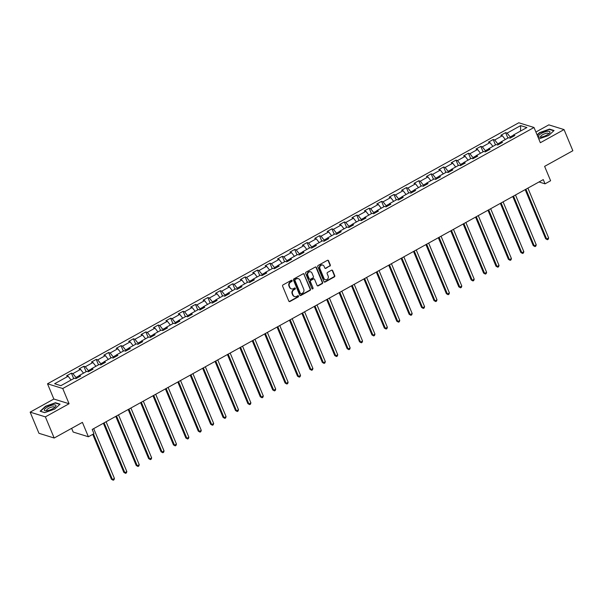 <?xml version="1.0" encoding="UTF-8"?>
<svg xmlns="http://www.w3.org/2000/svg" width="603" height="603" viewBox="0 0 603 603"><rect width="100%" height="100%" fill="white"/><g stroke="black" fill="none" stroke-linecap="round" stroke-linejoin="round"><path stroke-width="0.9" d="M292.116 280.591A0.663 0.588 107.2 0 0 291.332 280.312L283.033 284.91A0.942 0.844 107.2 0 0 282.603 286.169L288.822 301.116A0.942 0.844 107.2 0 0 289.945 301.515L298.244 296.917A0.663 0.588 107.2 0 0 298.199 295.704A0.663 0.588 107.2 0 0 297.761 295.756L296.684 296.352A3.023 2.706 107.2 0 1 293.081 295.078L292.561 293.834A3.023 2.706 107.2 0 1 293.955 289.794L295.025 289.199A0.663 0.588 107.2 0 0 294.98 287.985A0.663 0.588 107.2 0 0 294.543 288.038L293.473 288.626A3.023 2.706 107.2 0 1 289.87 287.352L289.35 286.108A3.023 2.706 107.2 0 1 290.744 282.068L291.814 281.473A0.663 0.588 107.2 0 0 292.116 280.591M291.264 288.784A3.023 2.706 107.2 0 1 289.455 287.232L288.935 285.98A3.023 2.706 107.2 0 1 290.329 281.94L291.4 281.345A0.663 0.588 107.2 0 0 291.55 280.244M289.123 301.492A0.942 0.844 107.2 0 0 289.538 301.387L297.829 296.789A0.663 0.588 107.2 0 0 297.98 295.689M294.483 296.51A3.023 2.706 107.2 0 1 292.666 294.95L292.154 293.706A3.023 2.706 107.2 0 1 293.54 289.666L294.618 289.071A0.663 0.588 107.2 0 0 294.761 287.963M329.849 266.179A0.942 0.844 107.2 0 0 330.286 264.921L328.537 260.722A0.942 0.844 107.2 0 0 327.414 260.33L318.203 265.426A0.942 0.844 107.2 0 0 317.766 266.692L323.992 281.639A0.942 0.844 107.2 0 0 325.115 282.031L334.326 276.935A0.942 0.844 107.2 0 0 334.763 275.669L332.652 270.604A0.942 0.844 107.2 0 0 331.529 270.204L327.587 272.39A0.942 0.844 107.2 0 0 327.15 273.656L328.198 276.166A2.525 2.261 107.2 0 1 324.022 278.48L319.922 268.637A2.525 2.261 107.2 0 1 324.097 266.322L324.783 267.966A0.942 0.844 107.2 0 0 325.906 268.365L329.442 266.051A0.942 0.844 107.2 0 0 329.871 264.792L328.13 260.594A0.942 0.844 107.2 0 0 327.821 260.225M45.376 416.869L69.074 403.746L53.848 399.028L30.15 412.15L45.376 416.869L54.18 438.019L82.407 422.379L88.392 436.76L93.962 433.678L92.199 429.449L543.273 179.604L545.037 183.832L550.607 180.749L544.615 166.368L572.85 150.735L564.046 129.585L548.82 124.866L535.901 132.027M69.074 403.746L62.735 388.52L534.009 127.489L540.348 142.715L564.046 129.585M304.266 274.169A0.942 0.844 107.2 0 0 303.136 273.777L293.925 278.872A0.942 0.844 107.2 0 0 293.488 280.139L299.714 295.086A0.942 0.844 107.2 0 0 300.837 295.478L310.048 290.382A0.942 0.844 107.2 0 0 310.485 289.116L303.852 274.041A0.942 0.844 107.2 0 0 303.55 273.672M306.068 272.149L315.279 267.054A0.942 0.844 107.2 0 1 316.402 267.446L322.62 282.392A0.942 0.844 107.2 0 1 322.19 283.659L318.248 285.837A0.942 0.844 107.2 0 1 317.118 285.438L314.593 279.377A0.942 0.844 107.2 0 0 313.47 278.985L310.854 280.433A0.942 0.844 107.2 0 0 310.417 281.691L313.047 288A0.663 0.588 107.2 0 1 311.955 288.611L305.631 273.415A0.942 0.844 107.2 0 1 306.068 272.149M54.18 438.019L38.954 433.301L30.15 412.15M62.735 388.52L47.509 383.802L518.784 122.771L534.009 127.489M507.892 138.079L505.623 132.637L500.852 135.283L502.359 135.743L494.724 139.971L493.216 139.512L488.445 142.15L489.953 142.617L482.317 146.846L480.81 146.378L476.038 149.024L477.546 149.491L469.91 153.72L468.41 153.252L463.632 155.891L465.139 156.358L457.504 160.586L456.004 160.119L451.232 162.765L452.732 163.232L445.097 167.461L443.597 166.993L438.826 169.639L440.326 170.106L432.69 174.335L431.19 173.868L426.419 176.506L427.919 176.973L420.283 181.202L418.784 180.734L414.012 183.38L415.512 183.847L407.877 188.076L406.377 187.608L401.606 190.254L403.106 190.714L395.47 194.942L393.97 194.483L389.199 197.121L390.699 197.588L383.063 201.817L381.563 201.349L376.792 203.995L378.292 204.462L370.657 208.691L369.157 208.223L364.385 210.869L365.885 211.329L358.25 215.557L356.75 215.098L351.979 217.736L353.479 218.203L345.851 222.432L344.343 221.964L339.572 224.61L341.079 225.077L333.444 229.306L331.936 228.839L327.165 231.484L328.673 231.944L321.037 236.172L319.53 235.713L314.758 238.351L316.266 238.818L308.63 243.047L307.131 242.579L302.352 245.225L303.859 245.692L296.224 249.921L294.724 249.454L289.953 252.099L291.453 252.559L283.817 256.788L282.317 256.328L277.546 258.966L279.046 259.433L271.41 263.662L269.91 263.194L265.139 265.84L266.639 266.307L259.004 270.536L257.504 270.069L252.732 272.707L254.232 273.174L246.597 277.403L245.097 276.935L240.326 279.581L241.826 280.048L234.19 284.277L232.69 283.809L227.919 286.455L229.419 286.922L221.783 291.151L220.283 290.684L215.512 293.322L217.012 293.789L209.377 298.018L207.877 297.55L203.105 300.196L204.605 300.663L196.97 304.892L195.47 304.425L190.699 307.07L192.199 307.53L184.571 311.759L183.063 311.299L178.292 313.937L179.8 314.404L172.164 318.633L170.657 318.165L165.885 320.811L167.393 321.278L159.757 325.507L158.25 325.04L153.479 327.685L154.986 328.145L147.351 332.374L145.851 331.914L141.072 334.552L142.579 335.019L134.944 339.248L133.444 338.78L128.673 341.426L130.173 341.893L122.537 346.122L121.037 345.655L116.266 348.3L117.766 348.76L110.13 352.989L108.63 352.529L103.859 355.167L105.359 355.634L97.724 359.863L96.224 359.396L91.452 362.041L92.952 362.509L85.317 366.737L83.817 366.27L79.046 368.915L80.546 369.375L72.91 373.604L71.41 373.144L66.639 375.782L68.139 376.249L54.624 383.734L60.873 385.679L74.395 378.187L75.895 378.654L80.666 376.008L79.166 375.548L79.053 376.905M505.623 132.637L507.131 133.105L520.645 125.612L526.901 127.55L513.379 135.042L514.887 135.509L510.115 138.147L508.608 137.688L500.972 141.916L502.48 142.376L497.709 145.022L496.201 144.554L488.573 148.783L490.073 149.25L485.302 151.896L483.794 151.428L476.166 155.657L477.666 156.124L472.895 158.762L471.395 158.295L463.76 162.524L465.26 162.991L460.488 165.637L458.989 165.169L451.353 169.398L452.853 169.865L448.082 172.511L446.582 172.043L438.946 176.272L440.446 176.739L435.675 179.377L434.175 178.91L426.54 183.139L428.04 183.606L423.268 186.252L421.768 185.784L414.133 190.013L415.633 190.48L410.862 193.118L409.362 192.659L401.726 196.887L403.226 197.347L398.455 199.992L396.955 199.525L389.319 203.754L390.819 204.221L386.048 206.867L384.548 206.399L376.913 210.628L378.413 211.095L373.641 213.733L372.141 213.274L364.506 217.502L366.013 217.962L361.242 220.608L359.735 220.14L352.099 224.369L353.607 224.836L348.836 227.482L347.328 227.014L339.693 231.243L341.2 231.71L336.429 234.348L334.921 233.889L327.293 238.117L328.793 238.577L324.022 241.223L322.515 240.755L314.887 244.984L316.387 245.451L311.615 248.097L310.115 247.629L302.48 251.858L303.98 252.325L299.209 254.963L297.709 254.504L290.073 258.732L291.573 259.192L286.802 261.838L285.302 261.37L277.666 265.599L279.166 266.066L274.395 268.712L272.895 268.245L265.26 272.473L266.76 272.94L261.988 275.579L260.488 275.111L252.853 279.34L254.353 279.807L249.582 282.453L248.082 281.985L240.446 286.214L241.946 286.681L237.175 289.327L235.675 288.86L228.04 293.088L229.539 293.555L224.768 296.194L223.268 295.726L215.633 299.955L217.133 300.422L212.362 303.068L210.862 302.6L203.226 306.829L204.734 307.296L199.962 309.934L198.455 309.475L190.819 313.703L192.327 314.163L187.556 316.809L186.048 316.341L178.413 320.57L179.92 321.037L175.149 323.683L173.641 323.216L166.013 327.444L167.513 327.911L162.742 330.55L161.235 330.09L153.607 334.318L155.107 334.778L150.335 337.424L148.835 336.956L141.2 341.185L142.7 341.652L137.929 344.298L136.429 343.831L128.793 348.059L130.293 348.526L125.522 351.165L124.022 350.705L116.387 354.933L117.887 355.393L113.115 358.039L111.615 357.571L103.98 361.8L105.48 362.267L100.709 364.913L99.209 364.446L91.573 368.674L93.073 369.142L88.302 371.78L86.802 371.32L79.166 375.548M500.957 142.104L497.776 143.868L498.153 144.773M505.314 139.512L502.359 135.743M497.776 143.868L494.724 139.971M500.972 141.916L500.867 143.273M488.551 148.971L485.37 150.742L485.747 151.647M492.907 146.386L489.953 142.617M485.37 150.742L482.317 146.846M488.573 148.783L488.46 150.147M476.151 155.845L472.963 157.609L473.34 158.514M480.501 153.252L477.546 149.491M472.963 157.609L469.91 153.72M476.166 155.657L476.053 157.014M463.745 162.72L460.556 164.483L460.933 165.388M468.094 160.127L465.139 156.358M460.556 164.483L457.504 160.586M463.76 162.524L463.647 163.888M451.338 169.586L448.15 171.35L448.526 172.262M455.687 167.001L452.732 163.232M448.15 171.35L445.097 167.461M451.353 169.398L451.24 170.762M438.931 176.46L435.743 178.224L436.12 179.129M443.28 173.868L440.326 170.106M435.743 178.224L432.69 174.335M438.946 176.272L438.833 177.629M426.525 183.335L423.336 185.098L423.713 186.003M430.874 180.742L427.919 176.973M423.336 185.098L420.283 181.202M426.54 183.139L426.427 184.503M414.118 190.201L410.929 191.965L411.306 192.877M418.467 187.616L415.512 183.847M410.929 191.965L407.877 188.076M414.133 190.013L414.02 191.37M401.711 197.075L398.523 198.839L398.907 199.744M406.06 194.483L403.106 190.714M398.523 198.839L395.47 194.942M401.726 196.887L401.613 198.244M389.304 203.95L386.124 205.713L386.5 206.618M393.653 201.357L390.699 197.588M386.124 205.713L383.063 201.817M389.319 203.754L389.206 205.118M376.898 210.816L373.717 212.58L374.094 213.492M381.247 208.223L378.292 204.462M373.717 212.58L370.657 208.691M376.913 210.628L376.8 211.985M364.491 217.691L361.31 219.454L361.687 220.359M368.84 215.098L365.885 211.329M361.31 219.454L358.25 215.557M364.506 217.502L364.393 218.859M352.084 224.565L348.903 226.329L349.28 227.233M356.433 221.972L353.479 218.203M348.903 226.329L345.851 222.432M352.099 224.369L351.986 225.733M339.677 231.431L336.497 233.195L336.873 234.107M344.034 228.839L341.079 225.077M336.497 233.195L333.444 229.306M339.693 231.243L339.587 232.6M327.271 238.306L324.09 240.069L324.467 240.974M331.627 235.713L328.673 231.944M324.09 240.069L321.037 236.172M327.293 238.117L327.18 239.474M314.872 245.18L311.683 246.944L312.06 247.848M319.221 242.587L316.266 238.818M311.683 246.944L308.63 243.047M314.887 244.984L314.774 246.348M302.465 252.046L299.276 253.81L299.653 254.715M306.814 249.454L303.859 245.692M299.276 253.81L296.224 249.921M302.48 251.858L302.367 253.215M290.058 258.921L286.87 260.684L287.247 261.589M294.407 256.328L291.453 252.559M286.87 260.684L283.817 256.788M290.073 258.732L289.96 260.089M277.651 265.795L274.463 267.559L274.84 268.463M282 263.202L279.046 259.433M274.463 267.559L271.41 263.662M277.666 265.599L277.553 266.963M265.245 272.662L262.056 274.425L262.433 275.33M269.594 270.069L266.639 266.307M262.056 274.425L259.004 270.536M265.26 272.473L265.147 273.83M252.838 279.536L249.65 281.3L250.026 282.204M257.187 276.943L254.232 273.174M249.65 281.3L246.597 277.403M252.853 279.34L252.74 280.704M240.431 286.402L237.243 288.166L237.627 289.078M244.78 283.817L241.826 280.048M237.243 288.166L234.19 284.277M240.446 286.214L240.333 287.578M228.024 293.277L224.844 295.04L225.221 295.945M232.374 290.684L229.419 286.922M224.844 295.04L221.783 291.151M228.04 293.088L227.926 294.445M215.618 300.151L212.437 301.915L212.814 302.819M219.967 297.558L217.012 293.789M212.437 301.915L209.377 298.018M215.633 299.955L215.52 301.319M203.211 307.017L200.03 308.781L200.407 309.693M207.56 304.432L204.605 300.663M200.03 308.781L196.97 304.892M203.226 306.829L203.113 308.186M190.804 313.892L187.623 315.655L188 316.56M195.153 311.299L192.199 307.53M187.623 315.655L184.571 311.759M190.819 313.703L190.706 315.06M178.398 320.766L175.217 322.53L175.594 323.434M182.754 318.173L179.8 314.404M175.217 322.53L172.164 318.633M178.413 320.57L178.307 321.934M165.991 327.633L162.81 329.396L163.187 330.308M170.347 325.04L167.393 321.278M162.81 329.396L159.757 325.507M166.013 327.444L165.9 328.801M153.592 334.507L150.403 336.27L150.78 337.175M157.941 331.914L154.986 328.145M150.403 336.27L147.351 332.374M153.607 334.318L153.494 335.675M141.185 341.381L137.997 343.145L138.373 344.049M145.534 338.788L142.579 335.019M137.997 343.145L134.944 339.248M141.2 341.185L141.087 342.549M128.778 348.248L125.59 350.011L125.967 350.923M133.127 345.655L130.173 341.893M125.59 350.011L122.537 346.122M128.793 348.059L128.68 349.416M116.371 355.122L113.183 356.886L113.56 357.79M120.721 352.529L117.766 348.76M113.183 356.886L110.13 352.989M116.387 354.933L116.273 356.29M103.965 361.996L100.776 363.76L101.153 364.664M108.314 359.403L105.359 355.634M100.776 363.76L97.724 359.863M103.98 361.8L103.867 363.164M91.558 368.863L88.37 370.626L88.747 371.531M95.907 366.27L92.952 362.509M88.37 370.626L85.317 366.737M91.573 368.674L91.46 370.031M79.151 375.737L75.963 377.501L76.347 378.405M83.5 373.144L80.546 369.375M75.963 377.501L72.91 373.604M71.094 380.018L68.139 376.249M71.636 428.349L73.167 432.042L88.392 436.76M53.848 399.028L47.509 383.802M539.014 181.97L545.037 183.832M513.364 135.23L510.183 136.994L510.56 137.899M520.525 131.085L520.645 125.612M510.183 136.994L507.131 133.105M513.379 135.042L513.266 136.399M73.679 378.586L71.41 373.144M86.086 371.712L83.817 366.27M98.493 364.845L96.224 359.396M110.892 357.971L108.63 352.529M123.298 351.097L121.037 345.655M135.705 344.23L133.444 338.78M148.112 337.356L145.851 331.914M160.519 330.482L158.25 325.04M172.925 323.615L170.657 318.165M185.332 316.741L183.063 311.299M197.739 309.874L195.47 304.425M210.146 303L207.877 297.55M222.552 296.126L220.283 290.684M234.959 289.259L232.69 283.809M247.366 282.385L245.097 276.935M259.772 275.511L257.504 270.069M272.172 268.644L269.91 263.194M284.578 261.77L282.317 256.328M296.985 254.896L294.724 249.454M309.392 248.029L307.131 242.579M321.798 241.155L319.53 235.713M334.205 234.281L331.936 228.839M346.612 227.414L344.343 221.964M359.019 220.54L356.75 215.098M371.425 213.666L369.157 208.223M383.832 206.799L381.563 201.349M396.239 199.925L393.97 194.483M408.646 193.05L406.377 187.608M421.052 186.184L418.784 180.734M433.451 179.31L431.19 173.868M445.858 172.443L443.597 166.993M458.265 165.569L456.004 160.119M470.672 158.695L468.41 153.252M483.078 151.828L480.81 146.378M495.485 144.954L493.216 139.512M54.677 409.105L60.059 404.146L55.468 402.721L45.504 406.264L40.122 411.223L44.705 412.648L54.677 409.105M538.818 138.984L548.692 135.479L554.074 130.519L549.491 129.095L539.527 132.637L537.085 134.884M55.642 403.128L55.468 402.721M549.657 129.502L549.491 129.095M300.015 295.462A0.942 0.844 107.2 0 0 300.43 295.349L309.641 290.254A0.942 0.844 107.2 0 0 310.07 288.988L303.852 274.041M295.266 279.566A0.663 0.588 107.2 0 0 294.965 280.448L300.422 293.563A0.663 0.588 107.2 0 0 301.214 293.842L302.344 293.216A3.023 2.706 107.2 0 0 303.739 289.176L300.008 280.207A3.023 2.706 107.2 0 0 296.397 278.933L294.859 279.438A0.663 0.588 107.2 0 0 294.55 280.32L294.965 280.448M300.58 293.789A0.663 0.588 107.2 0 1 300.015 293.435L294.55 280.32M298.191 278.654A3.023 2.706 107.2 0 0 295.99 278.805L296.397 278.933M294.859 279.438L295.99 278.805M317.427 285.814A0.942 0.844 107.2 0 0 317.834 285.709L321.776 283.531A0.942 0.844 107.2 0 0 322.213 282.264L315.987 267.317A0.942 0.844 107.2 0 0 315.686 266.948M313.877 278.88A0.942 0.844 107.2 0 0 313.055 278.857L310.447 280.305A0.942 0.844 107.2 0 0 310.01 281.563L313.047 288M312.113 288.829A0.663 0.588 107.2 0 0 312.633 287.872M311.977 273.091A2.525 2.261 107.2 0 0 308.208 272.669A2.525 2.261 107.2 0 0 307.801 275.405L309.249 278.872A0.942 0.844 107.2 0 0 310.372 279.272L312.987 277.817A0.942 0.844 107.2 0 0 313.424 276.558L311.977 273.091M310.432 271.78A2.525 2.261 107.2 0 0 307.387 275.277L307.801 275.405M309.55 279.249A0.942 0.844 107.2 0 1 308.834 278.744L307.387 275.277M325.085 268.343A0.942 0.844 107.2 0 0 325.499 268.237L329.442 266.051M322.552 265.019A2.525 2.261 107.2 0 0 319.515 268.508L319.922 268.637M325.153 279.656A2.525 2.261 107.2 0 1 323.607 278.352L319.515 268.508M324.293 282.016A0.942 0.844 107.2 0 0 324.7 281.91L333.911 276.807A0.942 0.844 107.2 0 0 334.348 275.541L332.238 270.476A0.942 0.844 107.2 0 0 331.936 270.099M92.734 434.356L111.412 479.234L112.444 479.558L114.434 478.458L93.691 428.62M93.457 433.956L112.444 479.558L113.191 480.229L111.412 479.234M114.434 478.458L113.982 479.792L113.191 480.229M55.973 405.789A6.256 1.907 -22.6 0 0 50.426 405.706A6.256 1.907 -22.6 0 0 44.343 409.919A6.256 1.907 -22.6 0 0 45.768 410.831A6.256 1.907 -22.6 0 0 55.37 406.837A6.256 1.907 -22.6 0 0 55.973 405.789M54.519 407.598A4.281 1.304 -22.6 0 0 54.556 407.44A4.281 1.304 -22.6 0 0 54.526 407.206A4.281 1.304 -22.6 0 0 50.418 407.507A4.281 1.304 -22.6 0 0 46.597 410.266A4.281 1.304 -22.6 0 0 46.627 410.5A4.281 1.304 -22.6 0 0 46.906 410.764M44.795 412.618L40.499 411.284L45.715 406.475L55.37 403.045L59.772 404.409M541.502 133.399A6.256 1.907 -22.6 0 0 539.783 137.205A6.256 1.907 -22.6 0 0 546.853 135.057A6.256 1.907 -22.6 0 0 549.386 133.203A6.256 1.907 -22.6 0 0 548.263 131.243A6.256 1.907 -22.6 0 0 541.502 133.399M548.542 133.964A4.281 1.304 -22.6 0 0 548.549 133.58A4.281 1.304 -22.6 0 0 542.768 134.657A4.281 1.304 -22.6 0 0 540.642 136.873A4.281 1.304 -22.6 0 0 540.921 137.137M537.213 135.178L539.738 132.848L549.393 129.419L553.788 130.783M103.377 423.253L123.819 472.368L124.851 472.684L126.841 471.584L106.098 421.753M104.108 422.854L124.851 472.684L125.597 473.355L123.819 472.368M126.841 471.584L126.389 472.918L125.597 473.355M115.784 416.387L136.225 465.493L137.258 465.81L139.248 464.709L118.505 414.879M116.515 415.98L137.258 465.81L138.004 466.488L136.225 465.493M139.248 464.709L138.796 466.044L138.004 466.488M128.19 409.512L148.632 458.619L149.665 458.943L151.647 457.843L130.904 408.012M128.921 409.113L149.665 458.943L150.411 459.614L148.632 458.619M151.647 457.843L151.202 459.177L150.411 459.614M140.597 402.638L161.039 451.753L162.071 452.069L164.054 450.969L143.31 401.138M141.328 402.239L162.071 452.069L162.81 452.747L161.039 451.753M164.054 450.969L163.609 452.303L162.81 452.747M153.004 395.772L173.445 444.878L174.478 445.202L176.46 444.094L155.717 394.264M153.735 395.364L174.478 445.202L175.217 445.873L173.445 444.878M176.46 444.094L176.016 445.429L175.217 445.873M165.41 388.897L185.852 438.012L186.877 438.328L188.867 437.228L168.124 387.397M166.134 388.498L186.877 438.328L187.623 438.999L185.852 438.012M188.867 437.228L188.422 438.562L187.623 438.999M177.817 382.031L198.259 431.137L199.284 431.454L201.274 430.354L180.531 380.523M178.541 381.624L199.284 431.454L200.03 432.132L198.259 431.137M201.274 430.354L200.829 431.688L200.03 432.132M190.224 375.156L210.666 424.263L211.691 424.587L213.681 423.479L192.937 373.649M190.947 374.749L211.691 424.587L212.437 425.258L210.666 424.263M213.681 423.479L213.236 424.814L212.437 425.258M202.631 368.282L223.072 417.397L224.097 417.713L226.087 416.613L205.344 366.782M203.354 367.883L224.097 417.713L224.844 418.384L223.072 417.397M226.087 416.613L225.643 417.947L224.844 418.384M215.037 361.416L235.479 410.522L236.504 410.839L238.494 409.739L217.751 359.908M215.761 361.009L236.504 410.839L237.25 411.517L235.479 410.522M238.494 409.739L238.049 411.073L237.25 411.517M227.437 354.541L247.886 403.648L248.911 403.972L250.901 402.872L230.158 353.034M228.168 354.134L248.911 403.972L249.657 404.643L247.886 403.648M250.901 402.872L250.449 404.206L249.657 404.643M239.843 347.667L260.285 396.782L261.318 397.098L263.307 395.998L242.564 346.167M240.574 347.268L261.318 397.098L262.064 397.769L260.285 396.782M263.307 395.998L262.855 397.332L262.064 397.769M252.25 340.801L272.692 389.907L273.724 390.224L275.714 389.123L254.971 339.293M252.981 340.394L273.724 390.224L274.471 390.902L272.692 389.907M275.714 389.123L275.262 390.458L274.471 390.902M264.657 333.926L285.098 383.033L286.131 383.357L288.121 382.257L267.378 332.419M265.388 333.527L286.131 383.357L286.877 384.028L285.098 383.033M288.121 382.257L287.669 383.591L286.877 384.028M277.063 327.052L297.505 376.166L298.538 376.483L300.528 375.383L279.784 325.552M277.795 326.653L298.538 376.483L299.284 377.154L297.505 376.166M300.528 375.383L300.075 376.717L299.284 377.154M289.47 320.185L309.912 369.292L310.944 369.609L312.927 368.508L292.184 318.678M290.201 319.778L310.944 369.609L311.691 370.287L309.912 369.292M312.927 368.508L312.482 369.843L311.691 370.287M301.877 313.311L322.319 362.418L323.351 362.742L325.334 361.642L304.59 311.804M302.608 312.912L323.351 362.742L324.09 363.413L322.319 362.418M325.334 361.642L324.889 362.976L324.09 363.413M314.284 306.437L334.725 355.551L335.758 355.868L337.74 354.768L316.997 304.937M315.015 306.038L335.758 355.868L336.497 356.539L334.725 355.551M337.74 354.768L337.296 356.102L336.497 356.539M326.69 299.57L347.132 348.677L348.157 348.994L350.147 347.893L329.404 298.063M327.414 299.163L348.157 348.994L348.903 349.672L347.132 348.677M350.147 347.893L349.702 349.227L348.903 349.672M339.097 292.696L359.539 341.803L360.564 342.127L362.554 341.027L341.811 291.196M339.821 292.297L360.564 342.127L361.31 342.798L359.539 341.803M362.554 341.027L362.109 342.361L361.31 342.798M351.504 285.822L371.945 334.936L372.971 335.253L374.96 334.152L354.217 284.322M352.227 285.423L372.971 335.253L373.717 335.931L371.945 334.936M374.96 334.152L374.516 335.487L373.717 335.931M363.911 278.955L384.352 328.062L385.377 328.379L387.367 327.278L366.624 277.448M364.634 278.548L385.377 328.379L386.124 329.057L384.352 328.062M387.367 327.278L386.922 328.612L386.124 329.057M376.317 272.081L396.759 321.195L397.784 321.512L399.774 320.412L379.031 270.581M377.041 271.682L397.784 321.512L398.53 322.183L396.759 321.195M399.774 320.412L399.329 321.746L398.53 322.183M388.716 265.214L409.166 314.321L410.191 314.638L412.181 313.537L391.437 263.707M389.448 264.807L410.191 314.638L410.937 315.316L409.166 314.321M412.181 313.537L411.728 314.872L410.937 315.316M401.123 258.34L421.565 307.447L422.597 307.771L424.587 306.663L403.844 256.833M401.854 257.933L422.597 307.771L423.344 308.442L421.565 307.447M424.587 306.663L424.135 307.997L423.344 308.442M413.53 251.466L433.972 300.58L435.004 300.897L436.994 299.797L416.251 249.966M414.261 251.067L435.004 300.897L435.75 301.568L433.972 300.58M436.994 299.797L436.542 301.131L435.75 301.568M425.937 244.599L446.378 293.706L447.411 294.023L449.401 292.922L428.658 243.092M426.668 244.192L447.411 294.023L448.157 294.701L446.378 293.706M449.401 292.922L448.949 294.256L448.157 294.701M438.343 237.725L458.785 286.832L459.818 287.156L461.808 286.056L441.064 236.218M439.074 237.318L459.818 287.156L460.564 287.827L458.785 286.832M461.808 286.056L461.355 287.39L460.564 287.827M450.75 230.851L471.192 279.965L472.224 280.282L474.207 279.181L453.464 229.351M451.481 230.452L472.224 280.282L472.971 280.953L471.192 279.965M474.207 279.181L473.762 280.516L472.971 280.953M463.157 223.984L483.598 273.091L484.631 273.408L486.613 272.307L465.87 222.477M463.888 223.577L484.631 273.408L485.37 274.086L483.598 273.091M486.613 272.307L486.169 273.641L485.37 274.086M475.563 217.11L496.005 266.217L497.038 266.541L499.02 265.441L478.277 215.603M476.295 216.703L497.038 266.541L497.776 267.212L496.005 266.217M499.02 265.441L498.575 266.775L497.776 267.212M487.97 210.236L508.412 259.35L509.437 259.667L511.427 258.566L490.684 208.736M488.694 209.836L509.437 259.667L510.183 260.338L508.412 259.35M511.427 258.566L510.982 259.901L510.183 260.338M500.377 203.369L520.819 252.476L521.844 252.793L523.834 251.692L503.09 201.862M501.101 202.962L521.844 252.793L522.59 253.471L520.819 252.476M523.834 251.692L523.389 253.026L522.59 253.471M512.784 196.495L533.225 245.602L534.25 245.926L536.24 244.826L515.497 194.988M513.507 196.096L534.25 245.926L534.997 246.597L533.225 245.602M536.24 244.826L535.796 246.16L534.997 246.597M525.19 189.621L545.632 238.735L546.657 239.052L548.647 237.951L527.904 188.121M525.914 189.221L546.657 239.052L547.403 239.723L545.632 238.735M548.647 237.951L548.202 239.285L547.403 239.723M290.329 281.94L290.744 282.068M288.935 285.98L289.35 286.108M289.455 287.232L289.87 287.352M294.618 289.071L295.025 289.199M293.54 289.666L293.955 289.794M292.154 293.706L292.561 293.834M292.666 294.95L293.081 295.078M297.829 296.789L298.244 296.917M289.538 301.387L289.945 301.515M291.4 281.345L291.814 281.473M310.07 288.988L310.485 289.116M309.641 290.254L310.048 290.382M300.43 295.349L300.837 295.478M300.015 293.435L300.422 293.563M315.987 267.317L316.402 267.446M322.213 282.264L322.62 282.392M321.776 283.531L322.19 283.659M317.834 285.709L318.248 285.837M313.055 278.857L313.47 278.985M310.447 280.305L310.854 280.433M310.01 281.563L310.417 281.691M308.834 278.744L309.249 278.872M325.499 268.237L325.906 268.365M323.607 278.352L324.022 278.48M332.238 270.476L332.652 270.604M334.348 275.541L334.763 275.669M333.911 276.807L334.326 276.935M324.7 281.91L325.115 282.031M328.13 260.594L328.537 260.722M329.871 264.792L330.286 264.921M291.061 288.731L291.468 288.86M294.272 296.45L294.686 296.578M300.362 293.767L300.776 293.895M297.988 278.578L298.402 278.707M313.681 278.782L314.095 278.91M310.228 271.704L310.635 271.832M309.331 279.212L309.746 279.34M322.349 264.943L322.756 265.071M324.949 279.604L325.356 279.732"/></g></svg>
